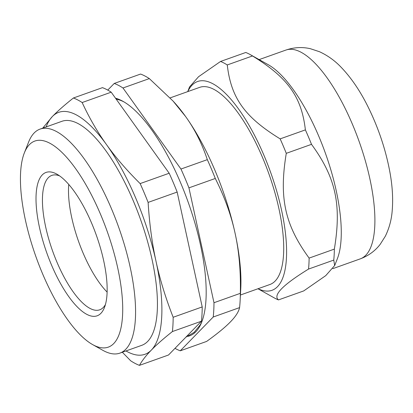 <?xml version="1.0" encoding="UTF-8"?>
<svg xmlns="http://www.w3.org/2000/svg" width="413" height="413" viewBox="0 0 413 413"><rect width="100%" height="100%" fill="white"/><g stroke="black" fill="none" stroke-linecap="round" stroke-linejoin="round"><path stroke-width="0.62" d="M107.122 292.094A71.346 24.656 70.4 0 1 68.759 184.446M125.98 350.952A128.422 44.382 -109.6 0 0 151.344 350.095A128.422 44.382 -109.6 0 0 156.052 261.475A128.422 44.382 -109.6 0 0 106.559 144.695A128.422 44.382 -109.6 0 0 52.358 116.533A128.422 44.382 -109.6 0 0 46.142 126.93M92.61 344.581L102.847 350.322A118.913 41.093 -109.6 0 0 103.926 350.905A118.913 41.093 -109.6 0 0 119.904 353.115L141.767 345.325A118.913 41.093 -109.6 0 0 140.559 219.52A118.913 41.093 -109.6 0 0 61.929 121.303L40.066 129.093A118.913 41.093 -109.6 0 0 28.616 142.046L24.321 152.97A109.399 37.805 70.4 0 1 49.555 143.084A109.399 37.805 70.4 0 1 117.984 269.173A109.399 37.805 70.4 0 1 92.61 344.581A109.399 37.805 70.4 0 1 35.967 256.793A109.399 37.805 70.4 0 1 24.321 152.97M173.166 317.272C165.685 298.207 159.981 279.606 156.052 261.475C152.077 243.36 149.434 223.67 148.117 202.406L177.162 192.055L202.21 306.921L173.166 317.272A142.691 49.312 -109.6 0 1 172.407 331.551L201.451 321.2L168.504 355.01L139.46 365.36C142.16 360.523 146.119 355.433 151.344 350.095C156.517 344.767 163.538 338.588 172.407 331.551M111.2 92.182L169.191 173.238L140.146 183.589C126.879 170.455 115.681 157.492 106.559 144.695C97.385 131.917 89.249 117.86 82.156 102.532L111.2 92.182A142.691 49.312 -109.6 0 0 102.465 87.644L73.421 97.995C64.552 105.026 57.531 111.211 52.358 116.533L42.725 128.149M122.341 352.248L130.725 360.823A142.691 49.312 -109.6 0 0 139.46 365.36M177.162 192.055A142.691 49.312 -109.6 0 0 169.191 173.238M148.117 202.406A142.691 49.312 -109.6 0 0 140.146 183.589M82.156 102.532A142.691 49.312 -109.6 0 0 73.421 97.995M201.451 321.2A142.691 49.312 -109.6 0 0 202.21 306.921M105.439 304.52A71.346 24.656 70.4 0 1 99.734 309.807A71.346 24.656 70.4 0 1 90.148 308.485A71.346 24.656 70.4 0 1 48.688 238.859A71.346 24.656 70.4 0 1 51.831 175.396A71.346 24.656 70.4 0 1 59.596 175.886M119.904 353.115A118.913 41.093 -109.6 0 0 125.149 247.346A118.913 41.093 -109.6 0 0 56.044 131.303A118.913 41.093 -109.6 0 0 40.066 129.093M56.256 173.827A76.1 26.298 -109.6 0 0 47.082 253.701A76.1 26.298 -109.6 0 0 104.453 307.499A76.1 26.298 -109.6 0 0 96.353 235.271A76.1 26.298 -109.6 0 0 56.948 174.203A76.1 26.298 -109.6 0 0 56.256 173.827M215.287 178.468C224.579 196.893 231.182 215.168 235.095 233.304C239.081 251.414 240.831 271.424 240.335 293.333L213.98 302.724L188.937 187.858L215.287 178.468A142.691 49.312 70.4 0 0 207.316 159.65L180.961 169.041L122.971 87.984L149.325 78.594L173.068 101.056L185.602 116.528C194.786 129.3 202.024 143.672 207.316 159.65M239.576 307.613C238.683 311.805 235.622 316.575 230.382 321.923C225.224 327.246 217.305 333.745 206.629 341.422L180.274 350.813L213.222 317.003L239.576 307.613A142.691 49.312 70.4 0 0 240.129 300.695A142.691 49.312 70.4 0 0 240.335 293.333M149.325 78.594A142.691 49.312 70.4 0 0 140.59 74.056L114.236 83.447L107.752 90.096M114.236 83.447A142.691 49.312 70.4 0 1 122.971 87.984M213.98 302.724A142.691 49.312 70.4 0 1 213.222 317.003M180.274 350.813A142.691 49.312 70.4 0 1 174.988 348.36M173.068 101.056L174.353 102.476A128.422 44.382 70.4 0 1 185.602 116.528A128.422 44.382 70.4 0 1 235.095 233.304A128.422 44.382 70.4 0 1 240.758 288.806L240.129 300.695M115.521 98.222A126.048 43.556 70.4 0 1 123.028 101.361A126.048 43.556 70.4 0 1 188.287 202.509A126.048 43.556 70.4 0 1 201.709 322.13A126.048 43.556 70.4 0 1 188.054 336.316M202.127 321.015A124.143 42.9 70.4 0 1 200.155 324.943L194.141 332.341L185.886 337.173M116.053 98.97L120.044 100.163A124.143 42.9 70.4 0 1 124.06 101.959M180.961 169.041A142.691 49.312 70.4 0 1 188.937 187.858M240.433 295.011L269.937 284.495A104.639 36.163 -109.6 0 0 268.868 173.79A104.639 36.163 -109.6 0 0 199.675 87.36L170.125 97.891M250.242 54.614A127.472 44.052 70.4 0 1 252.488 55.956C287.923 77.732 301.588 96.838 305.377 129.883L280.153 138.876C244.718 117.106 231.048 98 227.264 64.949A127.472 44.052 70.4 0 0 220.552 61.46L245.776 52.472A127.472 44.052 70.4 0 1 250.242 54.614L268.156 64.66A110.823 38.301 70.4 0 1 325.537 153.59A110.823 38.301 70.4 0 1 337.338 258.77L334.685 265.518L325.723 275.647L303.715 290.917L278.491 299.905A127.472 44.052 70.4 0 1 275.187 298.392A127.472 44.052 70.4 0 1 274.025 297.768L257.97 288.759M280.153 138.876A127.472 44.052 70.4 0 1 286.281 153.337L311.505 144.344C335.795 177.549 341.701 204.626 334.349 249.106A127.472 44.052 70.4 0 1 333.766 260.082L334.685 265.518M305.377 129.883A127.472 44.052 70.4 0 1 311.505 144.344M334.349 249.106L309.12 258.099C284.831 224.894 278.925 197.817 286.281 153.337M220.552 61.46L198.55 76.73L189.588 86.864L187.709 91.624M187.796 91.593A110.823 38.301 70.4 0 1 270.882 173.073A110.823 38.301 70.4 0 1 258.053 288.733M278.491 299.905C272.683 295.264 282.699 284.985 308.537 269.07L333.766 260.082M309.12 258.099A127.472 44.052 70.4 0 1 308.537 269.07M227.264 64.949L252.488 55.956M285.894 50.071A110.823 38.301 70.4 0 1 359.176 141.602A110.823 38.301 70.4 0 1 360.301 258.853C368.448 255.807 375.076 250.97 380.187 244.336L385.339 236.205C389.201 228.25 391.483 219.835 392.18 210.95C393.238 198.689 392.412 185.391 389.696 171.054C385.572 149.356 378.53 128.314 368.577 107.917C360.585 91.552 351.417 77.98 341.076 67.211C334.84 60.649 327.648 55.492 319.507 51.728L310.406 48.719C302.275 46.834 294.102 47.283 285.894 50.071L259.142 59.601M332.837 268.646L360.301 258.853"/></g></svg>
